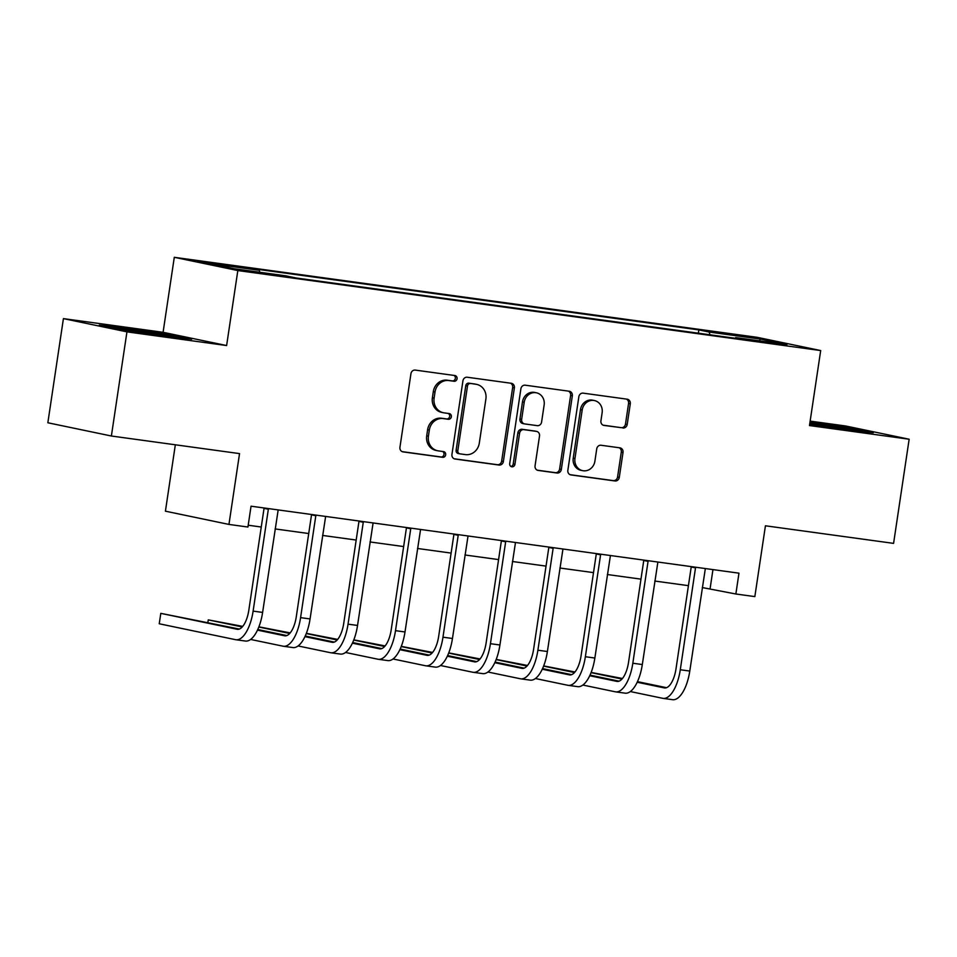 <?xml version="1.0" encoding="UTF-8"?>
<svg xmlns="http://www.w3.org/2000/svg" width="957" height="957" viewBox="0 0 957 957"><rect width="100%" height="100%" fill="white"/><g stroke="black" fill="none" stroke-linecap="round" stroke-linejoin="round"><path stroke-width="1.44" d="M457.063 378.757A2.895 2.632 101.8 0 0 454.886 375.539L415.29 370.096A4.139 3.756 101.8 0 0 410.948 373.673L399.942 447.278A4.139 3.756 101.8 0 0 403.064 451.883L442.66 457.314A2.895 2.632 101.8 0 0 443.677 451.62A2.895 2.632 101.8 0 0 443.522 451.596L438.39 450.891A13.231 12.034 101.8 0 1 437.648 450.759A13.231 12.034 101.8 0 1 428.425 436.165L429.334 430.028A13.231 12.034 101.8 0 1 443.223 418.58L448.343 419.286A2.895 2.632 101.8 0 0 449.359 413.591A2.895 2.632 101.8 0 0 449.204 413.568L444.072 412.862A13.231 12.034 101.8 0 1 443.33 412.73A13.231 12.034 101.8 0 1 434.107 398.136L435.016 391.999A13.231 12.034 101.8 0 1 448.905 380.563L454.025 381.257A2.895 2.632 101.8 0 0 457.063 378.757M443.33 412.73L441.62 412.371A13.231 12.034 101.8 0 1 432.385 397.777L433.306 391.652A13.231 12.034 101.8 0 1 447.182 380.204L452.314 380.898A2.895 2.632 101.8 0 0 453.893 375.395M402.179 451.644L440.95 456.956A2.895 2.632 101.8 0 0 442.529 451.453M437.648 450.759L435.925 450.4A13.231 12.034 101.8 0 1 426.702 435.806L427.623 429.681A13.231 12.034 101.8 0 1 441.5 418.233L446.632 418.927A2.895 2.632 101.8 0 0 448.211 413.424M731.064 334.053L723.229 333.203L729.306 334.412L749.893 337.187L731.064 334.053M622.863 428.006A4.139 3.756 101.8 0 0 627.206 424.43L630.292 403.782A4.139 3.756 101.8 0 0 627.17 399.189L583.196 393.148A4.139 3.756 101.8 0 0 578.853 396.724L567.848 470.33A4.139 3.756 101.8 0 0 570.97 474.923L614.944 480.964A4.139 3.756 101.8 0 0 619.287 477.387L623.019 452.446A4.139 3.756 101.8 0 0 619.897 447.84L601.08 445.256A4.139 3.756 101.8 0 0 596.737 448.833L594.895 461.202A11.065 10.06 101.8 0 1 582.657 470.665A11.065 10.06 101.8 0 1 574.954 458.475L582.191 410.015A11.065 10.06 101.8 0 1 594.417 400.552A11.065 10.06 101.8 0 1 602.132 412.754L600.924 420.829A4.139 3.756 101.8 0 0 604.034 425.434L621.141 427.659A4.139 3.756 101.8 0 0 625.483 424.083L628.57 403.423A4.139 3.756 101.8 0 0 626.333 399.069M126.946 331.864L226.618 345.549L163.085 332.306L63.413 318.621L126.946 331.864L111.383 436.009L239.537 453.606L228.95 524.424L247.935 527.032L251.045 506.193L738.971 573.171L735.861 593.998L754.846 596.606L765.433 525.788L893.587 543.373L909.15 439.227L845.617 425.985L810.136 421.116M226.618 345.549L237.826 270.556L820.687 350.561L809.478 425.554L909.15 439.227M514.376 387.872A4.139 3.756 101.8 0 0 511.253 383.279L467.279 377.237A4.139 3.756 101.8 0 0 462.937 380.814L451.943 454.419A4.139 3.756 101.8 0 0 455.053 459.013L499.04 465.054A4.139 3.756 101.8 0 0 503.37 461.477L514.376 387.872L512.653 387.513A4.139 3.756 101.8 0 0 510.416 383.159M525.237 385.192L569.212 391.234A4.139 3.756 101.8 0 1 572.334 395.827L561.328 469.432A4.139 3.756 101.8 0 1 556.986 473.009L538.169 470.425A4.139 3.756 101.8 0 1 535.059 465.832L539.521 435.973A4.139 3.756 101.8 0 0 536.399 431.38L523.91 429.657A4.139 3.756 101.8 0 0 519.579 433.234L514.926 464.312A2.895 2.632 101.8 0 1 511.732 466.789A2.895 2.632 101.8 0 1 509.71 463.595L520.895 388.769A4.139 3.756 101.8 0 1 525.237 385.192M111.383 436.009L47.85 422.767L63.413 318.621M215.6 264.06L231.558 266.034L225.661 264.862L197.369 261.022L215.6 264.06M237.826 270.556L174.294 257.313L757.154 337.319L820.687 350.561M698.359 333.192L698.861 329.902L248.904 268.139L259.287 270.305L208.028 263.271L234.477 268.785L285.736 275.819L296.12 277.985L746.077 339.747L735.694 337.582L735.275 338.264M698.861 329.902L709.245 332.067L760.504 339.101L786.953 344.616L735.694 337.582M175.334 444.79L165.417 511.182L228.95 524.424M163.085 332.306L174.294 257.313M702.259 587.55L735.861 593.998M248.21 525.226L261.261 527.02M275.09 528.922L308.716 533.539M322.545 535.43L356.183 540.047M370.012 541.949L403.651 546.567M417.479 548.469L451.106 553.086M464.946 554.976L498.573 559.594M512.402 561.496L546.04 566.113M559.869 568.015L593.507 572.621M607.336 574.523L640.963 579.141M654.791 581.043L688.43 585.66M712.953 569.594L710.106 588.627M259.287 270.305L259.766 272.255M709.903 334.783L709.245 332.067M760.504 339.101L759.344 340.824M164.628 336.134L191.699 339.173L172.571 335.189L126.36 328.155L99.289 325.129L118.417 329.112L164.628 336.134M809.682 424.142L846.203 429.693L873.286 432.731L854.146 428.736L810.005 422.025M126.228 329.052L126.36 328.155M172.427 336.098L172.571 335.189M854.015 429.657L854.146 428.736M454.18 458.774L497.317 464.695A4.139 3.756 101.8 0 0 501.659 461.118L512.653 387.513M470.521 383.53A2.895 2.632 101.8 0 0 467.483 386.03L457.829 450.639A2.895 2.632 101.8 0 0 460.006 453.857L465.413 454.599A13.231 12.034 101.8 0 0 479.301 443.151L485.893 398.985A13.231 12.034 101.8 0 0 476.67 384.391A13.231 12.034 101.8 0 0 475.928 384.271L468.81 383.171A2.895 2.632 101.8 0 0 465.772 385.671L467.483 386.03M458.295 453.498A2.895 2.632 101.8 0 1 456.118 450.28L465.772 385.671M476.67 384.391L474.959 384.032A13.231 12.034 101.8 0 0 474.205 383.913L475.928 384.271M468.81 383.171L474.205 383.913M537.296 470.186L555.275 472.65A4.139 3.756 101.8 0 0 559.618 469.074L570.611 395.468A4.139 3.756 101.8 0 0 568.374 391.114M535.142 431.117A4.139 3.756 101.8 0 0 534.676 431.021L522.199 429.298A4.139 3.756 101.8 0 0 517.857 432.887L513.215 463.954L514.926 464.312M510.906 466.454A2.895 2.632 101.8 0 0 513.215 463.954M544.138 405.002A11.065 10.06 101.8 0 0 536.434 392.801A11.065 10.06 101.8 0 0 524.209 402.263L521.649 419.333A4.139 3.756 101.8 0 0 524.771 423.939L537.26 425.65A4.139 3.756 101.8 0 0 541.59 422.073L544.138 405.002M536.434 392.801L534.712 392.442A11.065 10.06 101.8 0 0 522.486 401.904L524.209 402.263M523.048 423.58A4.139 3.756 101.8 0 1 519.938 418.975L522.486 401.904M603.161 425.183L621.141 427.659M594.417 400.552L592.706 400.193A11.065 10.06 101.8 0 0 580.468 409.656L582.191 410.015M582.657 470.665L580.947 470.318A11.065 10.06 101.8 0 1 573.231 458.116L580.468 409.656M570.085 474.684L613.234 480.605A4.139 3.756 101.8 0 0 617.564 477.029L621.296 452.087A4.139 3.756 101.8 0 0 619.059 447.732M268.199 508.55L268.343 509.244L264.048 508.346L248.82 610.231A21.066 8.757 97.8 0 1 237.372 629.311A21.066 8.757 97.8 0 1 237.121 629.263L160.8 613.353L159.245 623.773L235.566 639.683A31.605 13.135 -82.2 0 0 235.936 639.743A31.605 13.135 -82.2 0 0 253.115 611.116L268.343 509.244M245.064 640.987A31.605 13.135 -82.2 0 0 245.435 641.046A31.605 13.135 -82.2 0 0 262.613 612.42L278.176 509.925M239.358 629.06L160.8 613.353M315.666 515.069L315.81 515.751L311.515 514.854L296.287 616.739A21.066 8.757 97.8 0 1 284.839 635.819A21.066 8.757 97.8 0 1 284.588 635.783L257.469 630.125M250.614 639.443L283.033 646.19A31.605 13.135 -82.2 0 0 283.404 646.262A31.605 13.135 -82.2 0 0 300.582 617.636L315.81 515.751M292.519 647.494A31.605 13.135 -82.2 0 0 292.89 647.566A31.605 13.135 -82.2 0 0 310.068 618.94L325.631 516.433M286.825 635.568L257.756 629.515M242.731 626.38L208.267 619.873L207.872 622.493M242.241 626.955L208.267 619.873M363.122 521.577L363.265 522.271L358.971 521.374L343.754 623.258A21.066 8.757 97.8 0 1 332.294 642.338A21.066 8.757 97.8 0 1 332.055 642.291L304.936 636.644M298.082 645.951L330.5 652.71A31.605 13.135 -82.2 0 0 330.871 652.77A31.605 13.135 -82.2 0 0 348.037 624.155L363.265 522.271M339.986 654.014A31.605 13.135 -82.2 0 0 340.357 654.074A31.605 13.135 -82.2 0 0 357.535 625.447L373.098 522.953M334.28 642.087L305.223 636.022M290.198 632.9L258.892 626.823M289.696 633.462L258.809 627.026M410.589 528.097L410.732 528.79L406.438 527.893L391.21 629.766A21.066 8.757 97.8 0 1 379.762 648.858A21.066 8.757 97.8 0 1 379.51 648.81L352.403 643.164M345.537 652.471L377.955 659.229A31.605 13.135 -82.2 0 0 378.326 659.289A31.605 13.135 -82.2 0 0 395.504 630.663L410.732 528.79M387.453 660.533A31.605 13.135 -82.2 0 0 387.824 660.593A31.605 13.135 -82.2 0 0 405.002 631.967L420.566 529.46M381.747 648.595L352.69 642.542M337.654 639.408L306.36 633.331M337.163 639.982L306.276 633.546M458.056 534.616L458.2 535.298L453.905 534.401L438.677 636.285A21.066 8.757 97.8 0 1 427.229 655.366A21.066 8.757 97.8 0 1 426.978 655.33L399.859 649.671M393.004 658.978L425.422 665.737A31.605 13.135 -82.2 0 0 425.793 665.809A31.605 13.135 -82.2 0 0 442.971 637.183L458.2 535.298M434.909 667.041A31.605 13.135 -82.2 0 0 435.291 667.113A31.605 13.135 -82.2 0 0 452.458 638.486L468.033 535.98M429.215 655.114L400.146 649.061M385.121 645.927L353.815 639.85M384.63 646.501L353.743 640.054M172.451 337.02A27.382 0.718 8.5 0 0 161.159 334.759A27.382 0.718 8.5 0 0 132.509 330.428A27.382 0.718 8.5 0 0 118.309 328.969A27.382 0.718 8.5 0 0 118.931 329.196M108.679 327.079L126.826 329.112L181.938 338.084M854.027 430.566A27.382 0.718 8.5 0 0 815.783 424.214A27.382 0.718 8.5 0 0 809.789 423.413M809.873 422.898L863.525 431.631M505.511 541.124L505.655 541.818L501.372 540.92L486.144 642.805A21.066 8.757 97.8 0 1 474.684 661.885A21.066 8.757 97.8 0 1 474.445 661.837L447.326 656.191M440.471 665.498L472.89 672.257A31.605 13.135 -82.2 0 0 473.26 672.316A31.605 13.135 -82.2 0 0 490.439 643.69L505.655 541.818M482.376 673.561A31.605 13.135 -82.2 0 0 482.747 673.62A31.605 13.135 -82.2 0 0 499.925 644.994L515.488 542.499M476.682 661.634L447.613 655.569M432.588 652.435L401.282 646.37M432.086 653.009L401.198 646.573M552.979 547.643L553.122 548.325L548.828 547.44L533.599 649.313A21.066 8.757 97.8 0 1 522.151 668.393A21.066 8.757 97.8 0 1 521.9 668.357L494.793 662.699M487.938 672.017L520.345 678.764A31.605 13.135 -82.2 0 0 520.716 678.836A31.605 13.135 -82.2 0 0 537.894 650.21L553.122 548.325M529.843 680.068A31.605 13.135 -82.2 0 0 530.214 680.14A31.605 13.135 -82.2 0 0 547.392 651.514L562.955 549.007M524.137 668.142L495.08 662.088M480.055 658.954L448.749 652.877M479.553 659.529L448.666 653.093M600.446 554.151L600.589 554.845L596.295 553.947L581.066 655.832A21.066 8.757 97.8 0 1 569.618 674.912A21.066 8.757 97.8 0 1 569.367 674.864L542.26 669.218M535.394 678.525L567.812 685.284A31.605 13.135 -82.2 0 0 568.183 685.344A31.605 13.135 -82.2 0 0 585.361 656.729L600.589 554.845M577.31 686.588A31.605 13.135 -82.2 0 0 577.681 686.648A31.605 13.135 -82.2 0 0 594.859 658.033L610.422 555.527M571.604 674.661L542.547 668.608M527.51 665.474L496.205 659.397M527.02 666.048L496.133 659.6M647.913 560.67L648.056 561.364L643.762 560.467L628.534 662.34A21.066 8.757 97.8 0 1 617.086 681.432A21.066 8.757 97.8 0 1 616.834 681.384L589.715 675.738M582.861 685.045L615.279 691.803A31.605 13.135 -82.2 0 0 615.65 691.863A31.605 13.135 -82.2 0 0 632.828 663.237L648.056 561.364M624.765 693.107A31.605 13.135 -82.2 0 0 625.136 693.167A31.605 13.135 -82.2 0 0 642.314 664.541L657.878 562.046M619.071 681.181L590.002 675.116M574.978 671.981L543.672 665.916M574.487 672.556L543.588 666.12M695.368 567.19L695.512 567.872L691.217 566.975L676.001 668.859A21.066 8.757 97.8 0 1 664.541 687.939A21.066 8.757 97.8 0 1 664.302 687.904L637.183 682.245M630.328 691.552L662.734 698.311A31.605 13.135 -82.2 0 0 663.117 698.383A31.605 13.135 -82.2 0 0 680.283 669.756L695.512 567.872M672.233 699.615A31.605 13.135 -82.2 0 0 672.604 699.687A31.605 13.135 -82.2 0 0 689.782 671.06L705.345 568.554M666.527 687.688L637.47 681.635M622.445 678.501L591.139 672.424M621.942 679.075L591.055 672.639M204.87 262.457L204.965 261.847M213.208 263.725L213.315 262.996M447.182 380.204L448.905 380.563M433.306 391.652L435.016 391.999M432.385 397.777L434.107 398.136M446.632 418.927L448.343 419.286M441.5 418.233L443.223 418.58M427.623 429.681L429.334 430.028M426.702 435.806L428.425 436.165M440.95 456.956L442.66 457.314M452.314 380.898L454.025 381.257M501.659 461.118L503.37 461.477M497.317 464.695L499.04 465.054M456.118 450.28L457.829 450.639M570.611 395.468L572.334 395.827M559.618 469.074L561.328 469.432M555.275 472.65L556.986 473.009M534.676 431.021L536.399 431.38M522.199 429.298L523.91 429.657M517.857 432.887L519.579 433.234M519.938 418.975L521.649 419.333M573.231 458.116L574.954 458.475M621.296 452.087L623.019 452.446M617.564 477.029L619.287 477.387M613.234 480.605L614.944 480.964M628.57 403.423L630.292 403.782M625.483 424.083L627.206 424.43M253.115 611.116L262.613 612.42M300.582 617.636L310.068 618.94M348.037 624.155L357.535 625.447M395.504 630.663L405.002 631.967M442.971 637.183L452.458 638.486M490.439 643.69L499.925 644.994M537.894 650.21L547.392 651.514M585.361 656.729L594.859 658.033M632.828 663.237L642.314 664.541M680.283 669.756L689.782 671.06M458.128 453.474L459.85 453.833M534.915 431.057L536.626 431.416M522.821 423.544L524.532 423.891M235.936 639.743L245.435 641.046M283.404 646.262L292.89 647.566M330.871 652.77L340.357 654.074M378.326 659.289L387.824 660.593M425.793 665.809L435.291 667.113M473.26 672.316L482.747 673.62M520.716 678.836L530.214 680.14M568.183 685.344L577.681 686.648M615.65 691.863L625.136 693.167M663.117 698.383L672.604 699.687"/></g></svg>
